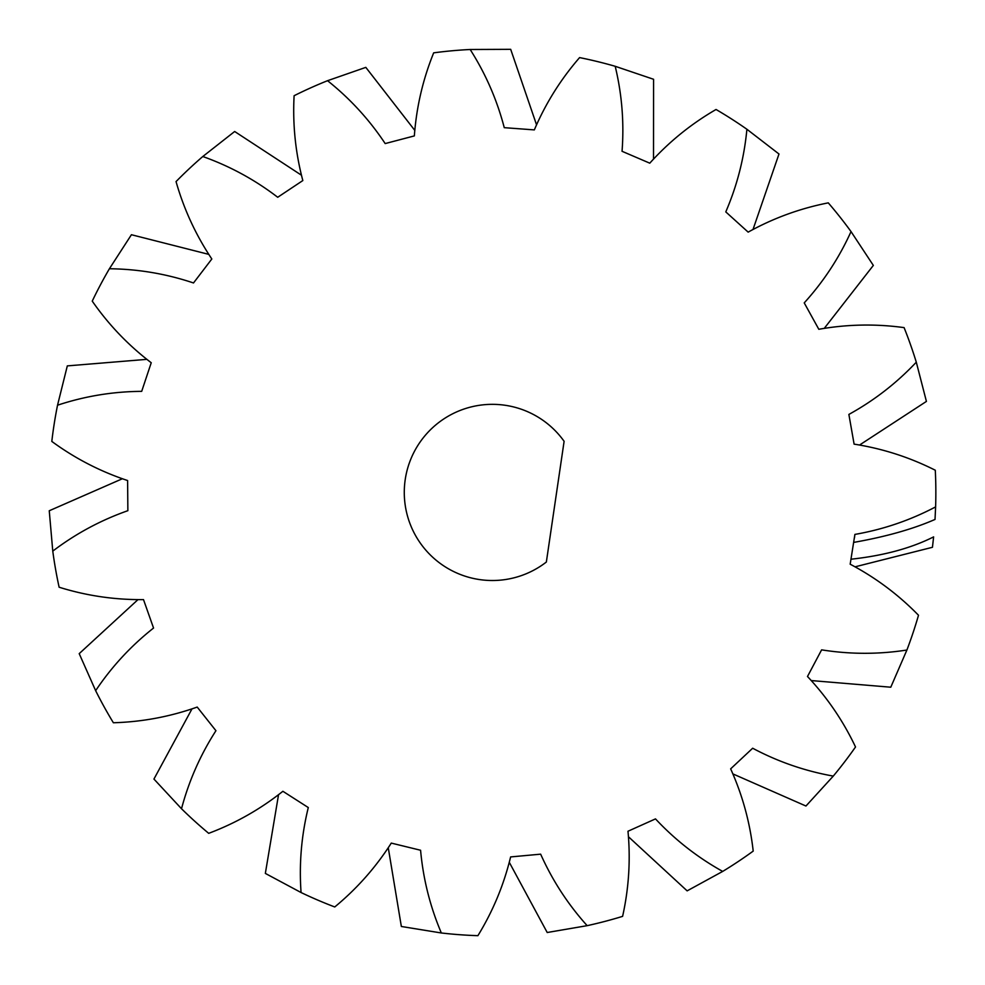 <?xml version="1.0" encoding="UTF-8"?>
<svg xmlns="http://www.w3.org/2000/svg" width="985" height="985" viewBox="0 0 985 985"><rect width="100%" height="100%" fill="white"/><g stroke="black" fill="none" stroke-linecap="round" stroke-linejoin="round"><path stroke-width="1.48" d="M853.933 541.947L853.884 542.366C885.934 536.714 912.984 529.068 935.024 519.44L935.615 506.893A443.484 443.484 0 0 0 935.294 470.239C909.598 457.274 882.535 448.569 854.106 444.137L848.873 414.426C874.089 400.55 896.559 383.128 916.296 362.185L926.417 401.412L859.548 445.035M935.639 506.081L935.75 501.845M855.042 566.831L932.45 547.291L933.62 536.887C911.063 548.226 883.582 555.663 851.151 559.197M916.296 362.185A443.484 443.484 0 0 0 904.095 327.623C875.579 323.708 847.149 324.262 818.818 329.286L804.228 302.887C823.571 281.575 839.171 257.811 851.028 231.586A443.484 443.484 0 0 0 828.274 202.861C800.029 208.414 773.323 218.165 748.157 232.128L725.785 211.898C737.162 185.463 744.204 157.908 746.901 129.257A443.484 443.484 0 0 0 716.046 109.483C691.138 123.901 669.049 141.803 649.78 163.178L622.052 151.296C624.231 122.608 621.941 94.264 615.194 66.291A443.484 443.484 0 0 0 579.586 57.598C560.711 79.329 545.628 103.425 534.338 129.897L504.258 127.668C496.994 99.83 485.63 73.764 470.165 49.496A443.484 443.484 0 0 0 433.671 52.845C422.873 79.514 416.433 107.205 414.353 135.905L385.184 143.576C369.264 119.591 350.057 98.635 327.549 80.696A443.484 443.484 0 0 0 294.109 95.717C292.57 124.455 295.463 152.737 302.826 180.563L277.708 197.271C254.881 179.762 229.899 166.169 202.799 156.517A443.484 443.484 0 0 0 176.044 181.585C183.912 209.263 195.843 235.07 211.824 258.993L193.503 282.966C166.219 273.805 138.195 269.077 109.409 268.745A443.484 443.484 0 0 0 92.245 301.127C108.682 324.754 128.333 345.292 151.234 362.739L141.692 391.353C112.906 391.55 84.858 396.167 57.536 405.204A443.484 443.484 0 0 0 51.811 441.415C75.02 458.431 100.285 471.47 127.607 480.532L127.865 510.686C100.716 520.228 75.685 533.71 52.771 551.12A443.484 443.484 0 0 0 59.125 587.22C86.594 595.777 114.728 599.902 143.502 599.606L153.549 628.048C130.956 645.889 111.662 666.759 95.644 690.67A443.484 443.484 0 0 0 113.373 722.756C142.135 721.931 170.085 716.698 197.209 707.07L215.937 730.71C200.374 754.916 188.898 780.933 181.511 808.747A443.484 443.484 0 0 0 208.697 833.335C235.637 823.214 260.372 809.19 282.892 791.287L308.293 807.552C301.422 835.502 299.009 863.833 301.065 892.533A443.484 443.484 0 0 0 334.752 906.963C356.952 888.642 375.79 867.354 391.279 843.098L420.583 850.252C423.168 878.915 430.088 906.483 441.342 932.98A443.484 443.484 0 0 0 477.897 935.676C492.943 911.15 503.84 884.887 510.624 856.925L540.654 854.167C552.4 880.442 567.902 904.279 587.159 925.666A443.484 443.484 0 0 0 622.606 916.358C628.861 888.273 630.659 859.893 627.987 831.241L655.493 818.892C675.144 839.922 697.54 857.43 722.695 871.417A443.484 443.484 0 0 0 753.205 851.102C749.991 822.5 742.481 795.08 730.648 768.854L752.663 748.231C778.064 761.75 804.942 771.033 833.273 776.094A443.484 443.484 0 0 0 855.522 746.975C843.209 720.958 827.203 697.466 807.491 676.498L821.613 649.854C850.03 654.385 878.46 654.446 906.902 650.026A443.484 443.484 0 0 0 918.5 615.256C898.406 594.657 875.64 577.641 850.178 564.208L850.277 563.765M850.178 564.208L854.894 534.412C883.237 529.474 910.152 520.302 935.615 506.893M854.475 537.859L854.894 534.412M546.355 562.029L564.11 441.317A88.096 88.096 0 0 0 440.283 421.383A88.096 88.096 0 0 0 422.036 545.468A88.096 88.096 0 0 0 546.355 562.029M202.799 156.517L234.664 131.498L301.459 175.207M109.409 268.745L131.424 234.725L208.795 254.376M57.536 405.204L67.312 365.891L146.863 359.353M52.771 551.12L49.25 510.759L122.374 478.747M95.644 690.67L79.206 653.646L137.986 599.619M181.511 808.747L153.943 779.061L191.989 708.88M301.065 892.533L265.347 873.412L278.546 794.673M441.342 932.98L401.351 926.479L388.262 847.728M587.159 925.666L547.217 932.512L509.27 862.281M722.695 871.417L687.136 890.859L628.442 836.745M833.273 776.094L805.952 806.025L732.877 773.902M906.902 650.026L890.785 687.21L811.234 680.561M851.028 231.586L873.338 265.408L824.26 328.374M746.901 129.257L778.987 154.005L753.008 229.493M615.194 66.291L653.572 79.28L653.511 159.102M470.165 49.496L510.686 49.324L536.554 124.836M327.549 80.696L365.817 67.374L414.808 130.402"/></g></svg>

